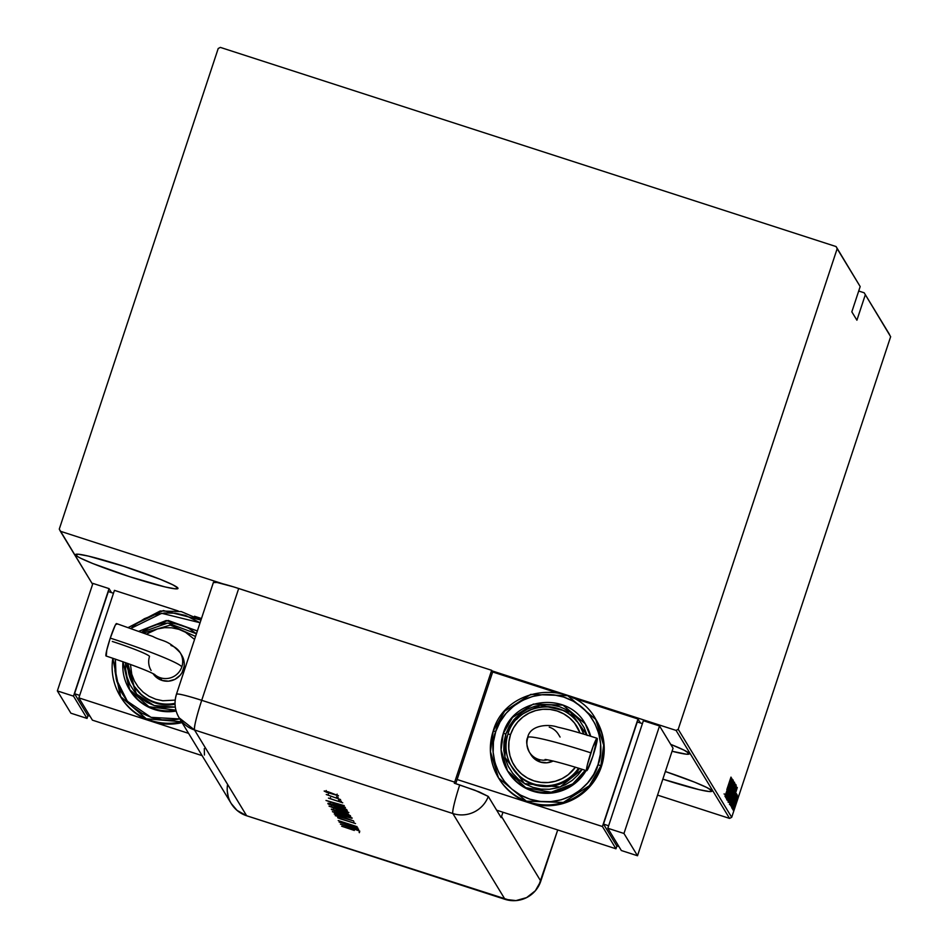 <?xml version="1.0" encoding="UTF-8"?>
<svg xmlns="http://www.w3.org/2000/svg" width="948" height="948" viewBox="0 0 948 948"><rect width="100%" height="100%" fill="white"/><g stroke="black" fill="none" stroke-linecap="round" stroke-linejoin="round"><path stroke-width="1.42" d="M75.639 554.983L75.864 554.319L77.25 556.334L80.77 558.277L92.892 563.574L129.995 576.822L165.201 586.966L175.238 588.827L177.904 588.068A53.941 4.029 18.3 0 1 177.987 588.459A53.941 4.029 18.3 0 1 127.755 576.088A53.941 4.029 18.3 0 1 75.639 554.983A53.941 4.029 18.3 0 1 75.556 554.592A53.941 4.029 18.3 0 1 125.8 566.963A53.941 4.029 18.3 0 1 177.904 588.068L172.785 584.786L160.65 579.477L123.56 566.24L88.342 556.085L78.305 554.225L75.639 554.983M689.208 753.459A53.941 4.029 18.3 0 1 689.291 753.85A53.941 4.029 18.3 0 1 672.061 751.254L686.542 754.217L689.208 753.459L684.089 750.176L670.722 744.37A53.941 4.029 18.3 0 1 689.208 753.459M711.889 790.774A53.941 4.029 18.3 0 1 711.972 791.165A53.941 4.029 18.3 0 1 662.83 779.149L699.186 789.672L709.223 791.533L711.889 790.774L706.77 787.492L694.635 782.183L665.366 771.518A53.941 4.029 18.3 0 1 711.889 790.774M889.568 334.561L864.185 292.79L858.71 291.024L864.185 292.79L890.646 336.694L731.702 817.318L678.211 729.32L837.167 248.696L860.18 286.569L851.825 311.845L856.909 320.199L865.263 294.923L856.909 320.199L851.825 311.845L860.18 286.569L836.089 246.563L220.363 47.4L218.218 48.49L59.274 529.114L60.352 531.247L222.887 583.826L60.352 531.247L92.608 584.312L59.274 529.114L218.218 48.49L220.363 47.4L836.089 246.563L860.18 286.569L836.089 246.563L837.167 248.696L678.211 729.32L731.702 817.318L890.646 336.694L864.185 292.79L889.568 334.561M492 670.864L676.066 730.41L729.557 818.408L657.557 795.123L729.557 818.408L731.702 817.318L729.557 818.408L676.066 730.41L678.211 729.32L676.066 730.41L492 670.864M736.916 797.849L733.183 810.149L736.596 800.965L737.876 796.178L736.916 797.849L733.16 810.137L736.916 797.849M732.401 808.525L737.236 794.851L732.401 808.525M736.537 793.701L731.809 807.909L736.537 793.701M730.315 805.077L733.705 796.498L736.323 785.904L730.102 804.722L734.913 792.753L736.323 785.904L730.363 805.113M728.704 802.423L730.73 798.204L734.925 783.605L728.704 802.423L730.872 797.754L734.925 783.605L728.704 802.423M727.424 800.325L733.965 782.029L728.633 796.711L733.349 781.01L727.424 800.325L733.965 782.029L728.633 796.711L733.349 781.01L727.436 800.349M725.765 797.6L730.659 782.799L726.239 798.37L732.46 779.552L727.495 794.294L731.927 778.687L725.706 797.493L730.659 782.799L726.239 798.37L732.46 779.552L727.495 794.294L731.927 778.687L725.765 797.6M726.832 789.625L730.979 777.111L726.832 789.625M731.465 777.905L724.936 796.225L727.389 790.952L725.552 797.244L731.465 777.905L724.936 796.225L727.389 790.952L725.552 797.244L731.465 777.905M726.666 799.828L733.219 780.05L726.689 799.839M728.04 802.079L734.582 782.29L728.064 802.103M729.439 804.378L735.98 784.589L729.462 804.402M737.283 787.48L730.754 805.8L733.207 800.515L731.37 806.819L737.283 787.48L730.754 805.8L733.207 800.515L731.37 806.819L737.295 787.504M732.614 806.819L732.164 808.49L732.614 806.819M733.183 807.743L732.721 809.414L733.183 807.743M734.096 809.248L733.634 810.907L734.096 809.248M724.059 793.962L725.125 794.317M730.268 781.543L727.566 788.831L730.268 781.543M727.317 797.908L726.251 797.564M731.489 781.614L732.377 781.91M732.851 783.866L733.953 784.269L733.361 787.018L728.739 800.148L732.437 787.563L733.918 784.209L731.619 792.682L728.396 800.053L733.622 784.126M733.645 788.819L732.247 791.687L734.262 785.608L733.657 788.772M731.714 793.595L729.545 800.776L731.714 793.595M731.358 791.426L732.413 791.758M735.98 784.589L734.878 784.221M735.34 786.52L730.102 802.47L735.02 786.425M730.801 802.897L735.743 787.93L733.645 796.391L730.707 802.861L735.743 787.93L733.337 797.351L730.801 802.897M736.086 791.118L733.385 798.406L736.086 791.118M734.89 798.394L733.195 804.165L734.89 798.394M731.809 807.909L733.278 804.188L731.809 807.909M736.217 797.232L737.307 797.588L737.2 798.406L733.479 808.371L737.046 797.505M727.626 799.816L728.68 800.148M728.455 800.432L729.51 800.764M729.024 802.115L730.079 802.446M732.662 808.111L733.716 808.443M498.897 778.521L502.867 784.28L510.534 792.255L519.611 798.583L529.778 803.003L457.114 779.505L492.676 671.978L455.739 783.676L492.676 671.978L491.656 670.307L238.695 588.495L201.711 700.311C185.476 695.192 177.063 693.213 176.494 694.386A28.393 28.203 148.7 0 0 179.148 717.837L194.518 729.972A28.393 28.203 148.7 0 1 179.148 717.837L231.276 803.62A28.393 28.203 -31.3 0 0 246.646 815.754L194.518 729.972L452.86 813.538A28.393 28.203 -31.3 0 0 488.291 796.439L501.148 817.603A28.393 28.203 148.7 0 0 501.528 816.536L502.95 812.235L501.528 816.536L540.798 881.142L501.528 816.536A28.393 28.203 148.7 0 1 501.148 817.603L488.291 796.439A28.393 28.203 148.7 0 1 452.86 813.538L505 899.32L246.646 815.754L505 899.32L246.646 815.754L194.518 729.972L452.86 813.538L505 899.32A28.393 28.203 -31.3 0 0 540.798 881.142A28.393 28.203 148.7 0 1 505 899.32L515.973 900.6L521.447 899.616L526.626 897.602L535.347 890.765L540.798 881.142L557.72 829.95L538.547 886.214L535.347 890.765L526.626 897.602L515.973 900.6L510.415 900.493L246.646 815.754L237.024 810.374L231.217 803.513L237.024 810.374L246.646 815.754A28.393 28.203 148.7 0 1 227.591 784.387M228.231 796.569L227.271 791.118L228.231 796.569M338.223 797.422L336.552 796.747L338.223 797.422M340.178 800.645L338.507 799.97L340.178 800.645M325.994 800.456L345.392 807.471L338.519 804.141L344.266 805.622L325.994 800.456L345.392 807.471L338.519 804.141L344.266 805.622L325.994 800.456M339.668 810.398L348.414 812.709L345.534 810.884L329.051 806.073L339.183 810.244L348.864 812.543L338.341 808.324L329.075 806.155L339.668 810.398M343.046 815.944L351.779 818.266L348.911 816.429L332.428 811.618L342.56 815.79L352.241 818.088L341.707 813.87L332.452 811.701L343.046 815.944M337.678 817.757L355.559 823.575L340.237 818.811L337.678 817.757L338.033 816.643M340.379 824.12L359.778 831.135L352.905 827.817L358.652 829.287L340.379 824.12L359.778 831.135L352.905 827.817L358.652 829.287L340.379 824.12M354.291 830.448L341.659 826.218L354.291 830.448M357.87 827.983L343.069 823.208L357.064 826.668L338.223 820.565L353.154 825.542L339.135 822.07L357.87 827.983L343.069 823.208L357.064 826.668L338.223 820.565L353.154 825.542L339.135 822.07L357.87 827.983M353.568 820.921L334.217 813.976L349.563 819.617L335.236 815.647L353.568 820.921L334.217 813.976L349.563 819.617L335.236 815.647L353.557 820.885M350.393 815.695L345.475 813.183L331.29 809.118L350.393 815.695L344.349 812.815L331.551 809.604L350.393 815.695M346.648 809.545L337.82 805.883L327.866 803.383L347.015 810.149L336.872 805.575L328.245 803.252L328.186 804.046L346.648 809.545M328.47 798.133L342.738 802.814L328.482 798.086M340.593 799.567L326.266 794.519L340.593 799.567M326.787 792.362L338.448 795.751L328.292 791.853L324.216 790.976L326.787 792.362L338.424 795.692L326.124 791.272L324.18 791.082L326.787 792.362M176.494 694.386A28.393 2.121 18.3 0 1 176.458 694.185A28.393 2.121 18.3 0 1 201.711 700.311L454.673 782.136L491.656 670.307L233.481 586.848L217.08 582.487L213.478 582.57M595.937 719.532L602.181 733.859L604.077 744.761L603.805 755.829L601.376 766.659A56.785 56.406 -31.3 0 1 529.778 803.003L540.621 805.373L551.724 805.575L562.674 803.62L573.042 799.567L582.428 793.595L590.474 785.904L596.873 776.815L601.376 766.659A56.785 56.406 -31.3 0 0 596.079 719.757L567.745 695.69L530.761 694.386L504.68 711.119L493.221 731.003L490.436 751.61L498.518 777.905L526.341 801.143L563.325 802.446L589.419 785.702L600.866 765.818L601.376 766.659L600.866 765.818L603.651 745.223L595.569 718.916A56.785 56.406 148.7 0 1 600.866 765.818L598.01 764.669C595.119 780.275 568.065 810.753 529.991 799.211C492.368 786.271 488.753 745.875 495.745 731.595L493.434 741.881L493.173 752.392L494.975 762.761L498.778 772.549L504.431 781.413L511.707 788.985L520.334 794.993L529.991 799.211L540.289 801.451L550.835 801.653L561.24 799.792L571.087 795.941L580.01 790.265L587.653 782.953L593.732 774.315L598.01 764.669L600.321 754.395L600.582 743.872L598.769 733.515L594.977 723.715L589.324 714.851L582.048 707.279L573.422 701.271L563.764 697.064L553.466 694.813L542.92 694.623L532.515 696.484L522.668 700.323L513.745 706.011L506.102 713.311L500.023 721.949L495.745 731.595L493.221 730.979L495.745 731.595C498.636 715.989 525.69 685.511 563.764 697.064C601.388 709.993 605.002 750.401 598.01 764.669L600.866 765.818A56.785 56.406 148.7 0 1 498.518 777.905L499.027 778.735A56.785 56.406 -31.3 0 0 529.778 803.003L602.43 826.514L637.992 718.987L602.43 826.514L615.975 848.792L496.645 810.196L615.975 848.792L616.935 845.9L615.975 848.792L602.43 826.514L457.114 779.505L492.676 671.978L556.5 692.633L492.676 671.978L491.656 670.307L454.673 782.136A28.393 2.477 107.9 0 0 454.317 783.214L474.924 790.253L488.291 796.439L479.214 791.924L459.709 784.956A28.393 2.477 107.9 0 0 452.86 813.538A28.393 2.477 -72.1 0 1 459.709 784.956L454.317 783.214A28.393 2.477 -72.1 0 1 454.673 782.136L201.711 700.311A28.393 2.477 107.9 0 0 194.518 729.972C194.02 726.689 196.414 716.807 201.711 700.311L238.695 588.495A28.393 2.121 -161.7 0 0 213.43 582.356L176.458 694.185C173.887 702.456 174.787 710.348 179.148 717.837M204.294 748.588L204.448 755.011M359.565 832.095L359.363 832.688L359.565 832.095M359.671 831.242L359.126 832.332M344.041 825.293L351.08 827.142L351.459 827.971L351.672 827.308L351.459 827.971L344.041 825.293M334.371 812.317L341.849 813.917L350.333 817.555L342.927 815.766L334.371 812.317L341.813 814.036L350.31 817.472L336.504 813.443L334.407 812.365L334.715 811.18M333.376 810.054L339.574 811.547L333.376 810.054M341.351 812.626L341.375 811.938L348.544 814.332L341.351 812.626M333.234 809.805L333.578 808.656M331.006 806.772L338.483 808.371L346.956 812.009L339.562 810.22L331.006 806.772L338.436 808.49L346.944 811.926L333.684 808.123L331.03 806.819L331.338 805.634M328.435 803.276L328.186 804.046L328.435 803.276M344.977 809.343L330.07 803.94L344.112 808.146L344.977 809.343L345.214 808.62L344.977 809.343L330.011 804.496L330.982 804.046L337.524 805.93L344.977 809.343M329.655 801.629L336.694 803.466L337.073 804.307L337.298 803.643L337.073 804.307L329.655 801.629M327.984 795.088L328.34 794.009M325.875 791.627L336.741 795.194L325.875 791.627L331.006 792.836L336.741 795.147L326.989 792.244L325.875 791.627L326.219 790.502M350.31 817.472L350.689 816.477M346.944 811.926L347.312 810.931M336.741 795.147L337.097 794.116M171.007 645.505A17.04 16.922 148.7 0 1 181.826 666.859A17.04 16.922 148.7 0 1 154.287 674.277A17.04 16.922 -31.3 0 0 181.826 666.859A71.017 5.309 -161.7 0 0 110.276 638.111A17.04 1.481 107.9 0 0 106.058 655.992C132.696 664.951 148.966 671.16 154.868 674.62M182.478 656.573L184.244 662.936L184.161 666.254L182.075 672.547L180.156 675.272L174.93 679.372L168.531 681.174L161.954 680.403L160.342 677.761L161.954 680.403A17.04 16.922 -31.3 0 0 181.838 655.435L180.238 652.781C167.476 639.177 162.76 641.843 152.877 636.487L116.533 623.583M112.836 658.232L120.289 696.282L146.265 718.762L181.542 721.772A56.785 56.406 148.7 0 1 112.836 658.232L120.787 697.112A56.785 56.406 -31.3 0 0 182.04 722.613L173.484 723.952L162.381 723.751L151.538 721.381L78.874 697.882L92.418 720.16L202.125 755.639L92.418 720.16L78.874 697.882L114.435 590.355L78.874 697.882L188.581 733.361L151.538 721.381L141.382 716.949L132.293 710.633L124.626 702.646L120.657 696.899M179.824 718.951L151.04 717.34L127.364 701.236L116.189 678.946L115.36 659.073L114.933 670.769L116.746 681.126L120.538 690.926L126.191 699.778L133.467 707.362L142.093 713.37L151.751 717.577L162.049 719.828L172.595 720.018L179.824 718.951M122.979 661.716L129.307 689.267L148.895 706.722L175.913 710.159A45.421 45.125 148.7 0 1 122.979 661.716L129.817 690.097A45.421 45.125 -31.3 0 0 176.15 711.047L163.092 711.403L154.417 709.519L146.288 705.976L139.024 700.916L129.71 689.931M175.297 707.09L154.133 705.549L136.465 694.043L125.563 662.628L125.563 668.755L126.985 676.943L129.995 684.669L134.45 691.661L140.197 697.645L147.011 702.397L154.631 705.715L162.76 707.481L175.297 707.09M136.37 689.326A39.745 39.484 -31.3 0 0 175.013 703.345A39.745 39.484 148.7 0 1 127.802 663.434L134 686.032A39.745 39.484 -31.3 0 0 175.036 704.269L163.103 704.684L155.519 703.025L148.409 699.92L142.046 695.5L133.905 685.89M194.482 616.247L201.474 618.511L194.482 616.247M114.435 590.355L178.26 610.998L114.435 590.355M87.761 715.456L90.001 716.178L87.761 715.456L74.548 693.723L79.703 695.394L74.548 693.723L108.333 591.588L113.476 593.247L108.333 591.588L74.548 693.723L87.761 715.456M70.887 713.192L87.038 718.418L87.986 715.527L87.038 718.418L70.887 713.192L57.354 690.914L73.494 696.14L87.038 718.418L73.494 696.14L57.354 690.914L92.904 583.399L109.056 588.613L73.494 696.14L109.056 588.613L92.904 583.399L57.354 690.914L70.887 713.192M111.473 592.595L109.056 588.613L111.473 592.595M200.075 622.741L185.524 615.43L175.226 613.19L164.679 612.989L154.275 614.849L144.428 618.7L135.505 624.376L130.931 628.405L161.693 613.309L200.075 622.741M196.437 633.762L188.913 628.394L181.293 625.076L173.164 623.298L164.833 623.144L156.621 624.614L148.848 627.647L141.69 632.233L167.772 623.014L196.437 633.762M130.445 664.394L131.772 674.289L134.379 680.984L138.242 687.051L143.219 692.23L149.12 696.342L155.733 699.221L162.772 700.762L175.179 700.11M194.565 639.426L185.441 632.209L178.84 629.33L171.789 627.801L164.573 627.659L157.463 628.939L146.549 634.034M161.954 680.403L156.183 677.18L153.055 673.649A17.04 16.922 -31.3 0 0 161.954 680.403M197.362 630.941L166.232 620.513L138.953 631.238L168.152 620.454L197.374 630.941M200.964 620.063L181.281 611.59L160.2 610.986L128.3 627.493L163.34 610.559L200.964 620.063M116.723 624.294L116.32 623.642L115.158 625.443L110.276 638.111L106.804 650.008L106.259 655.933M151.123 670.485A17.04 16.922 148.7 0 1 149.535 656.407A36.948 2.761 -161.7 0 0 112.302 641.452M116.521 623.571A17.04 1.481 107.9 0 0 110.276 638.111A71.017 5.309 18.3 0 1 181.826 666.859A17.04 16.922 -31.3 0 0 180.333 652.959M527.763 738.03A17.04 16.922 148.7 0 0 529.351 752.108L530.963 754.75A17.04 16.922 -31.3 0 0 540.194 762.038L538.582 759.384A17.04 16.922 148.7 0 1 529.351 752.108C526.507 745.46 525.939 740.601 527.657 737.508A71.017 5.309 18.3 0 1 590.853 752.842A17.04 1.481 -72.1 0 1 597.098 738.302A17.04 1.481 -72.1 0 1 592.879 756.184L587.322 770.06L586.836 770.665L586.433 770.013L587.381 764.74L592.974 746.799L597.204 738.385L592.879 756.184A17.04 1.481 -72.1 0 1 586.634 770.724A17.04 1.481 -72.1 0 1 590.853 752.842A71.017 5.309 -161.7 0 0 527.669 737.473C530.027 725.078 548.134 723.691 557.744 727.152C568.101 729.462 581.219 733.183 597.11 738.302M585.591 724.355L590.699 736.264A45.421 45.125 -31.3 0 0 585.698 724.545L585.189 723.703A45.421 45.125 148.7 0 1 590.379 736.169L585.189 723.703L562.934 705.122L533.345 704.068L512.477 717.47L503.317 733.373L501.077 749.856L507.547 770.89A45.421 45.125 148.7 0 1 503.317 733.373M587.168 735.47L584.169 727.744L579.714 720.753L573.967 714.768L567.153 710.016L559.533 706.698L551.404 704.921L543.074 704.767L534.862 706.236L527.088 709.27L520.049 713.761L514.006 719.532L509.206 726.346L505.829 733.965L503.305 733.349L505.829 733.965L516.079 717.292L540.135 705.111L570.589 712.161L587.073 735.138M576.775 721.416A39.745 39.484 -31.3 0 0 516.518 719.544M578.553 768.164A39.745 39.484 148.7 0 1 508.021 734.001L510.534 734.593A36.913 36.664 148.7 0 1 579.37 731.192M580.069 726.215L583.79 734.143A39.745 39.484 -31.3 0 0 580.164 726.369L579.655 725.54A39.745 39.484 148.7 0 1 583.53 734.072M637.992 718.987L640.41 722.969L637.992 718.987L572.722 697.87L637.992 718.987M637.269 721.961L603.497 824.096L616.698 845.817L618.937 846.552L616.698 845.817L603.497 824.096L637.269 721.961L642.424 723.62L637.269 721.961M608.64 825.767L603.497 824.096L608.64 825.767M621.355 850.534L637.506 855.748L673.056 748.233L659.524 725.955L643.372 720.729L659.524 725.955L623.962 833.47L607.81 828.256L643.372 720.729L607.81 828.256L623.962 833.47L637.506 855.748L621.355 850.534L607.81 828.256L621.355 850.534M637.506 855.748L623.962 833.47L659.524 725.955L673.056 748.233L637.506 855.748M595.569 718.916C573.576 678.069 505.497 686.139 493.221 730.979C488.125 747.427 489.891 763.069 498.518 777.905A56.785 56.406 148.7 0 1 493.221 731.003M586.326 770.179L581.219 777.455L574.772 783.605L567.26 788.392L558.976 791.627L550.207 793.203L541.332 793.038L532.658 791.142L524.528 787.598L517.264 782.538L507.95 771.554M585.189 723.703C567.591 691.021 513.117 697.479 503.305 733.349C499.229 746.503 500.651 759.016 507.547 770.89L525.702 787.658L551.144 792.22L572.758 783.901L585.271 770.286A45.421 45.125 148.7 0 1 507.547 770.89L508.057 771.731A45.421 45.125 -31.3 0 0 586.113 770.558M505.829 733.965L504.004 742.083L503.803 750.389L505.225 758.566L508.223 766.292L512.69 773.295L518.438 779.28L525.251 784.02L532.871 787.338L541 789.115L549.33 789.269L557.543 787.8L565.316 784.766L572.355 780.275L578.387 774.516L582.226 769.314L560.102 786.994L524.564 783.629L504.905 757.334L505.829 733.965M580.117 733.053L574.571 723.134L569.582 717.956L563.681 713.844L557.08 710.964L550.03 709.424L542.813 709.294L535.691 710.562L528.96 713.192L522.858 717.079L517.62 722.08L513.461 727.993L510.534 734.593L508.01 733.977C504.443 745.484 505.687 756.433 511.73 766.825L512.228 767.667A39.745 39.484 -31.3 0 0 579.429 768.437L570.613 778.059L564.036 782.242L556.784 785.074L549.117 786.449L541.344 786.307L533.76 784.648L526.638 781.555L520.286 777.123L512.145 767.513M510.534 734.593L508.958 741.62L508.78 748.825L510.012 755.912L512.619 762.619L516.482 768.674L521.459 773.864L527.361 777.976L533.961 780.844L541.012 782.384L548.228 782.515L555.35 781.247L562.093 778.616L568.196 774.729L575.412 767.205A36.913 36.664 148.7 0 1 510.534 734.593M553.17 761.007L546.771 762.808L540.194 762.038L534.411 758.803L530.927 754.691M579.655 725.54C564.25 696.934 516.589 702.598 508.01 733.977A39.745 39.484 -31.3 0 0 570.897 776.578M529.257 751.93A17.04 16.922 -31.3 0 0 547.446 759.822A17.04 16.922 148.7 0 1 538.582 759.384L540.194 762.038A17.04 16.922 -31.3 0 0 553.111 761.031M549.248 727.128A17.04 16.922 148.7 0 1 558.467 734.416L560.078 737.058M735.316 786.508L734.238 786.165M730.967 803.11L729.901 802.766M353.616 822.935L353.971 821.857M341.209 812.27L341.564 811.192M329.833 804.058L330.188 802.98M330.153 798.666L330.508 797.588M341.043 802.257L341.399 801.179M195.549 636.452L170.332 625.076L143.717 632.98M545.076 759.466L545.064 759.455C551.902 760.355 565.755 764.112 586.622 770.724"/></g></svg>
